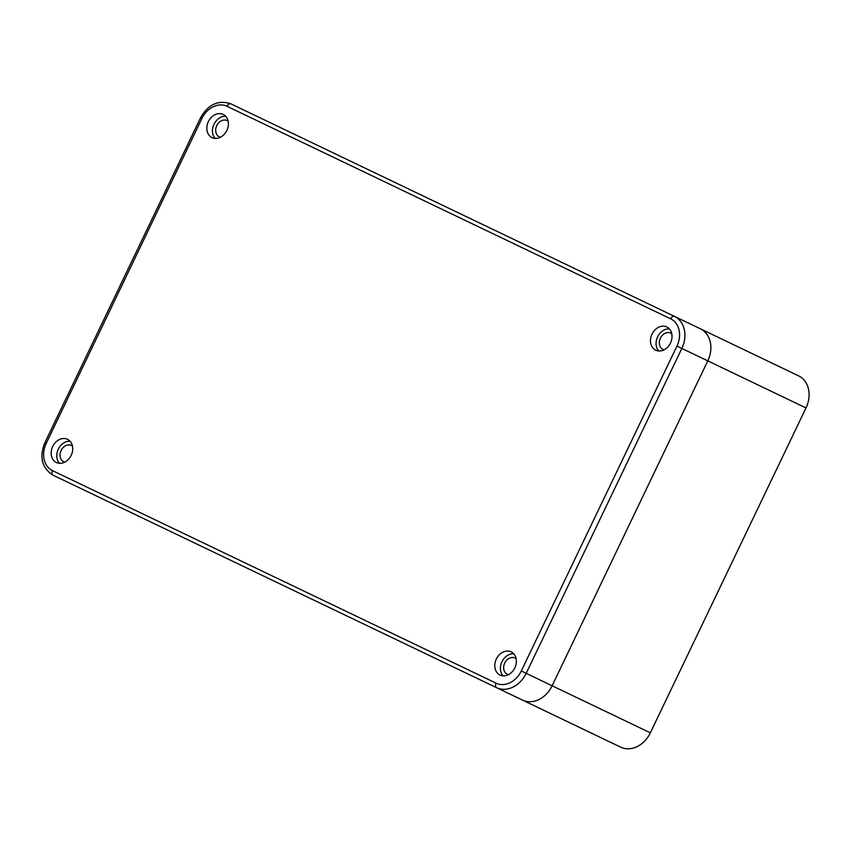 <?xml version="1.0" encoding="UTF-8"?>
<svg xmlns="http://www.w3.org/2000/svg" width="851" height="851" viewBox="0 0 851 851"><rect width="100%" height="100%" fill="white"/><g stroke="black" fill="none" stroke-linecap="round" stroke-linejoin="round"><path stroke-width="1.28" d="M650.345 732.828L806.003 407.937A25.732 20.498 115.6 0 0 798.632 375.876L700.426 328.816A25.732 20.498 115.6 0 1 707.787 360.877L552.129 685.768A25.732 20.498 115.6 0 1 522.525 700.118A25.732 20.498 -64.4 0 0 552.129 685.768L707.787 360.877A25.732 20.498 -64.4 0 0 700.426 328.816L230.834 103.822C218.271 99.695 208.165 104.365 200.517 117.832L44.858 442.722C39.146 457.125 41.837 467.933 52.932 475.124L496.569 687.682A25.732 20.498 -64.4 0 0 526.173 673.332L681.832 348.442A25.732 20.498 -64.4 0 0 674.46 316.381A3.861 2.33 -64.4 0 0 670.694 318.848L227.057 106.301A21.871 17.424 -64.4 0 0 201.9 118.491L46.231 443.382A21.871 17.424 -64.4 0 0 52.496 470.635L496.133 683.193A3.861 2.33 115.6 0 0 496.569 687.682L620.741 747.178A25.732 20.498 115.6 0 0 650.345 732.828L521.291 670.992L676.949 346.102A21.871 17.424 -64.4 0 0 670.694 318.848M52.709 446.488A12.871 10.244 115.6 0 1 67.506 439.307A12.871 10.244 115.6 0 1 71.186 455.338A12.871 10.244 115.6 0 1 56.389 462.519A12.871 10.244 115.6 0 1 52.709 446.488M208.367 121.597A12.871 10.244 115.6 0 1 223.164 114.417A12.871 10.244 115.6 0 1 226.855 130.448A12.871 10.244 115.6 0 1 212.048 137.628A12.871 10.244 115.6 0 1 208.367 121.597M652.004 334.145A12.871 10.244 115.6 0 1 666.801 326.975A12.871 10.244 115.6 0 1 670.482 343.006A12.871 10.244 115.6 0 1 655.685 350.176A12.871 10.244 115.6 0 1 652.004 334.145M496.335 659.036A12.871 10.244 115.6 0 1 511.143 651.866A12.871 10.244 115.6 0 1 514.823 667.897A12.871 10.244 115.6 0 1 500.016 675.066A12.871 10.244 115.6 0 1 496.335 659.036M59.453 463.316A12.871 10.244 115.6 0 1 58.315 449.179A12.871 10.244 115.6 0 1 70.048 441.201M64.793 462.125A9.01 7.17 115.6 0 1 63.665 461.721A9.01 7.17 115.6 0 1 61.091 450.509A9.01 7.17 115.6 0 1 71.452 445.477A9.01 7.17 115.6 0 1 72.473 446.105M215.122 138.426A12.871 10.244 115.6 0 1 213.984 124.289A12.871 10.244 115.6 0 1 225.717 116.31M220.462 137.234A9.01 7.17 115.6 0 1 219.335 136.83A9.01 7.17 115.6 0 1 216.75 125.608A9.01 7.17 115.6 0 1 227.111 120.587A9.01 7.17 115.6 0 1 228.132 121.214M658.748 350.974A12.871 10.244 115.6 0 1 657.61 336.836A12.871 10.244 115.6 0 1 669.343 328.869M664.088 349.793A9.01 7.17 115.6 0 1 662.961 349.389A9.01 7.17 115.6 0 1 660.387 338.166A9.01 7.17 115.6 0 1 670.748 333.145A9.01 7.17 115.6 0 1 671.769 333.773M503.09 675.864A12.871 10.244 115.6 0 1 501.952 661.727A12.871 10.244 115.6 0 1 513.685 653.759M508.43 674.683A9.01 7.17 115.6 0 1 507.302 674.279A9.01 7.17 115.6 0 1 504.717 663.057A9.01 7.17 115.6 0 1 515.078 658.036A9.01 7.17 115.6 0 1 516.1 658.663M806.003 407.937L676.949 346.102M496.133 683.193A21.871 17.424 -64.4 0 0 521.291 670.992M52.496 470.635A3.861 2.33 115.6 0 0 52.932 475.124M46.231 443.382L44.858 442.722M201.9 118.491L200.517 117.832M227.057 106.301A3.861 2.33 -64.4 0 1 230.834 103.822"/></g></svg>
